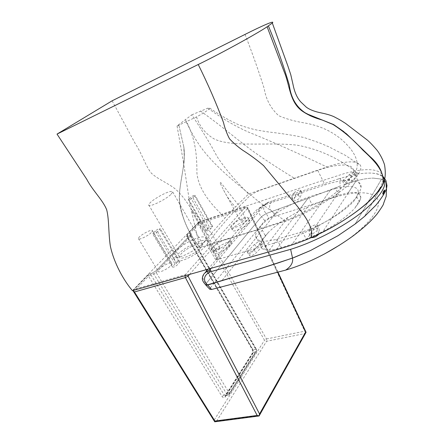 <?xml version="1.0" encoding="UTF-8"?>
<svg xmlns="http://www.w3.org/2000/svg" width="444" height="444" viewBox="0 0 444 444"><rect width="100%" height="100%" fill="white"/><g stroke="black" fill="none" stroke-linecap="round" stroke-linejoin="round"><path stroke-width="0.33" stroke-dasharray="2.22 1.67" d="M220.13 183.067L220.718 182.534L238.195 204.734L235.409 206.943C230.664 201.976 226.74 196.392 223.643 190.187L220.13 183.067L220.718 182.534M245.41 219.003L245.687 218.454C245.715 217.283 240.365 220.063 240.587 221.018C241.641 221.451 243.251 220.779 245.41 219.003M191.88 211.128L192.518 210.423L211.744 233.76L209.307 235.947C203.235 230.059 198.218 223.277 194.267 215.595L191.88 211.128L192.518 210.423M219.619 248.951L219.963 248.263C219.969 246.925 214.252 249.983 214.519 251.082C215.606 251.615 217.305 250.904 219.619 248.951M237.812 204.512L248.629 193.995L326.901 166.988C345.371 160.772 356.56 160.228 360.456 165.357C361.422 167.466 360.756 170.274 358.452 173.782C352.68 185.925 313.342 211.827 285.47 221.251L199.911 247.641L209.307 235.947M191.786 114.852L207.886 108.153L209.796 108.125C208.841 109.746 204.418 112.665 196.531 116.894L177.056 125.979L191.786 114.852C203.063 131.89 211.4 145.632 216.789 156.06C224.314 167.754 234.926 180.397 248.629 193.995M211.361 233.5L225.186 217.732L235.409 206.943M183.816 146.942L178.749 124.697L183.81 146.92C186.236 164.591 178.649 183.533 179.393 200.777C181.735 217.704 188.572 233.322 199.911 247.641L189.927 204.379L183.527 162.609L183.916 164.102L184.31 158.669L183.816 146.942C186.297 163.769 179.198 181.801 179.315 198.374C181.008 216.272 187.873 232.695 199.911 247.641M382.056 186.014L380.541 187.218L383.305 180.175M112.121 100.81L135.409 143.873C142.008 153.824 145.626 166.256 151.421 173.254C157.67 179.021 166.683 182.495 174.525 188.345C184.538 196.503 192.84 211.538 198.934 221.895L319.674 181.513L345.809 173.11L356.088 170.818C370.191 168.359 379.01 169.752 382.539 174.997M132.462 290.665L198.934 221.895M170.729 194.627C164.846 200.116 148.002 208.125 148.69 204.873C149.373 202.758 153.435 199.606 160.872 195.41C167.949 191.741 171.906 190.598 172.744 191.975L170.729 194.627M201.215 247.524L202.886 244.422C201.72 242.485 197.68 243.284 190.759 246.82C183.544 250.982 179.77 254.373 179.437 256.993C179.321 261.1 195.921 253.629 201.215 247.524M175.025 263.925L172.472 266.994C173.454 267.46 175.075 266.761 177.323 264.89L179.848 261.843C178.865 261.383 177.261 262.077 175.025 263.925L155.411 230.913C157.737 229.132 159.357 228.399 160.267 228.727L157.553 231.574C155.211 233.378 153.585 234.116 152.664 233.788L155.411 230.913M208.108 228.355L205.972 230.897C206.926 231.269 208.441 230.614 210.517 228.932L212.632 226.407C211.683 226.04 210.173 226.69 208.108 228.355L190.543 197.397C192.685 195.787 194.206 195.105 195.094 195.349L192.829 197.708C190.676 199.334 189.15 200.022 188.25 199.772L190.543 197.397M151.204 232.7C147.686 236.147 138.156 240.631 138.406 238.55C137.912 236.286 152.708 228.044 152.508 230.808L151.204 232.7M170.84 265.601L171.995 263.531C171.922 260.345 157.392 268.515 158.142 271.184C158.097 273.565 167.538 269.264 170.84 265.601M205.594 246.176C201.343 250.671 195.071 254.845 186.774 258.708C179.615 261.705 175.491 262.06 174.42 259.779C174.914 256.005 180.308 251.154 190.598 245.232C200.466 240.182 206.244 239.044 207.92 241.814C207.942 242.996 207.165 244.45 205.594 246.176M203.557 242.635C205.139 240.914 205.927 239.477 205.916 238.306C204.273 235.592 198.501 236.763 188.617 241.825C178.31 247.752 172.888 252.575 172.355 256.305C173.41 258.547 177.517 258.164 184.687 255.145C192.99 251.271 199.278 247.097 203.557 242.635M208.78 244.6C233.866 236.508 259.596 229.653 289.582 218.964C303.424 213.12 316.394 206.183 328.488 198.146C335.819 192.912 341.858 187.906 346.609 183.122C350.471 178.616 352.752 174.747 353.446 171.506C354.262 162.948 338.256 163.209 317.749 170.391L263.076 189.238C255.344 191.725 249.689 195.194 246.109 199.645C231.252 214.047 218.182 228.976 206.904 244.433L208.78 244.6L217.366 259.618C242.468 251.937 268.254 245.593 298.185 235.342C311.966 229.653 324.83 222.771 336.774 214.696C344.006 209.418 349.939 204.329 354.578 199.439C358.33 194.805 360.506 190.781 361.105 187.374C361.649 178.333 345.493 178.022 324.997 184.898L270.329 202.919C262.587 205.272 256.982 208.747 253.524 213.342C238.994 228.077 226.307 243.423 215.462 259.379L217.366 259.618M177.056 125.979L183.527 162.609M200.499 111.011C226.834 129.848 237.712 140.465 256.582 153.791C267.726 161.494 280.297 169.641 294.3 178.238M207.886 108.153C224.303 120.113 239.76 128.877 254.257 134.443C274.481 142.674 298.695 153.524 326.901 166.988M196.531 116.894C199.439 126.229 205.245 133.544 213.947 138.839C231.94 147.719 270.662 141.841 297.241 145.205C321.101 149.622 338.433 159.008 353.574 169.858L358.452 173.782M186.219 121.9C190.631 131.235 195.615 139.827 201.176 147.663C215.767 167.188 235.348 182.501 260.051 202.669L285.47 221.251M245.027 34.416C252.153 52.625 258.53 70.618 264.158 88.389C265.895 99.317 270.757 108.436 278.738 115.734C286.408 118.981 294.744 121.345 303.763 122.822C318.231 125.191 330.586 130.547 340.831 138.9C350.704 147.425 360.6 159.296 356.088 170.818M382.179 185.792L380.675 186.98M133.194 290.459L148.956 274.22L152.192 273.121L153.735 273.959L156.133 272.505L229.282 393.168L227.078 394.616L228.111 395.254L229.454 394.283L229.282 393.168L256.51 350.188L256.643 351.26L255.933 351.792L255.822 349.406L256.654 349.656L256.51 350.188L190.648 236.308L190.887 235.892L190.143 235.864L190.11 233.489L187.435 234.354L187.462 236.73L186.73 236.702L186.935 234.704L198.851 222.533L198.374 224.431L186.974 236.286L252.453 349.156C253.296 350.888 253.369 352.475 252.669 353.907L225.324 396.875C224.281 398.168 223.188 398.04 222.044 396.503L148.54 276.235L150.932 274.786L149.384 273.954L148.44 274.57L148.54 276.235L134.094 291.247L133.034 290.753M198.851 222.533L245.66 206.815L247.902 207.836L247.73 208.169L245.399 206.993L185.364 274.692L188.051 276.113M306.06 332.301L304.739 331.196L246.969 207.709L200.472 223.177L198.729 222.688M184.97 275.735L185.364 274.692L134.493 289.205M200.472 223.177L266.456 338.972L265.867 340.365L264.513 340.226L198.374 224.431M134.094 291.247L214.274 419.919L214.657 421.628M305.861 332.65L304.911 333.561L266.572 341.264L265.867 340.365M215.035 421.778L216.611 421.156L258.813 415.584L259.107 415.967M384.965 181.013L386.336 182.784L384.965 181.013L381.551 179.132L384.965 181.013L364.535 216.422L384.965 181.013M381.551 179.132L355.089 224.054L381.551 179.132L373.293 178.116L381.551 179.132M348.263 192.835L356.121 180.819C362.665 179.104 368.392 178.205 373.293 178.116C368.392 178.205 362.665 179.104 356.121 180.819L343.856 184.682L356.121 180.819L322.966 231.513C336.879 223.92 347.547 216.084 354.972 208.014L359.346 202.009L360.822 197.536C360.65 193.162 356.465 191.592 348.263 192.835L338.805 195.216L312.315 205.056L297.968 211.733L287.84 217.538C279.948 222.422 273.46 227.384 268.376 232.423L265.312 235.77L261.893 240.731L260.6 245.449C260.706 247.28 261.694 248.601 263.57 249.423L269.219 250.205L276.862 249.001L281.407 247.758L306.998 238.911L322.966 231.513M206.282 285.231L205.628 284.826L206.149 283.494L261.56 216.506L266.195 213.547L307.992 198.324L340.287 185.997C340.937 189.582 338.639 193.473 333.394 197.674C356.171 190.698 374.908 190.914 378.077 200.233C381.279 209.479 366.261 228.105 339.494 245.182M211.116 268.298L264.752 204.712L269.036 202.02L338.4 178.949C341.059 178.183 341.508 178.704 339.749 180.503L340.287 185.997L330.647 189.755L292.346 244.072M322.444 201.387L330.647 189.755L307.992 198.324L269.219 250.205M386.158 187.091L386.979 185.636M264.752 204.712L259.313 208.785L258.641 211.166C258.846 213.153 259.779 214.979 261.438 216.639L206.149 283.494L210.173 288.084L264.829 220.685L268.931 218.159L333.394 197.674M209.801 289.255L210.173 288.084M297.968 211.733L307.992 198.324L266.195 213.547L261.438 216.639L264.829 220.685M269.036 202.02C264.902 203.124 261.316 209.124 265.712 212.776L268.931 218.159M248.135 250.86L247.386 252.131C248.64 253.036 250.893 252.225 254.146 249.683L260.622 243.079L261.322 241.891C260.079 241.003 257.853 241.802 254.64 244.294L248.135 250.86L249.961 254.168L256.438 247.569C259.64 245.071 261.866 244.278 263.114 245.182L262.426 246.381L255.977 253.013C252.736 255.561 250.488 256.371 249.228 255.439L249.961 254.168M317.216 230.025C317.305 232.04 308.991 235.736 309.174 233.594L309.496 228.743C309.474 226.784 317.577 223.188 317.405 225.252L317.216 230.025L319.042 233.577L318.87 234.105M311.3 237.607L311.005 237.124L311.3 232.223C311.261 230.242 319.358 226.662 319.197 228.749L319.042 233.577M294.033 193.04C294.727 191.508 300.605 188.894 300.527 190.226L298.346 194.683C297.669 196.248 291.675 198.912 291.769 197.541L294.033 193.04L295.56 195.998C296.248 194.455 302.12 191.847 302.048 193.201L299.894 197.691C299.223 199.273 293.24 201.926 293.318 200.538L295.56 195.998M355.239 173.265L355.977 172.228C354.9 171.456 352.802 172.133 349.678 174.253L342.452 180.952C343.517 181.74 345.632 181.063 348.784 178.915L355.239 173.265L356.765 176.429L350.333 182.096C347.186 184.249 345.077 184.92 344 184.11L351.198 177.389C354.312 175.263 356.415 174.597 357.498 175.386L356.765 176.429M203.813 274.159L202.902 277.245C203.063 279.653 204.146 281.735 206.149 283.494L205.628 284.826L205.877 285.12M226.168 249.029L230.492 244.977L231.613 242.596L226.168 249.029C220.546 252.803 213.37 254.801 213.447 252.464C212.682 248.834 230.136 239.344 231.613 242.596M335.509 188.55C347.93 185.048 358.841 185.969 358.225 192.185L356.754 196.681C353.208 206.149 322.449 226.174 302.403 231.751L276.851 239.255C263.803 242.574 256.704 241.547 255.544 236.191C255.6 233.361 257.204 230.17 260.362 226.618C267.865 217.099 291.886 202.447 308.314 197.219L335.509 188.55L338.805 195.216M308.314 197.219L312.315 205.056M302.403 231.751L306.282 239.183M276.851 239.255L281.407 247.758M338.4 178.949C346.581 176.318 354.062 174.548 360.839 173.637C372 172.178 379.47 173.426 383.25 177.372M228.932 242.196C225.003 247.025 211.577 252.886 211.716 249.434C210.861 245.754 230.031 235.542 230.042 239.976L228.932 242.196M248.879 223.11C245.299 227.567 232.212 233.255 232.362 230.025C231.585 226.668 249.839 217.144 249.817 221.223L248.879 223.11M247.269 220.163C243.667 224.592 230.569 230.308 230.741 227.112C229.992 223.804 248.268 214.258 248.218 218.293L247.269 220.163M185.37 119.697C196.015 138.767 196.92 156.632 196.92 173.143C198.657 189.538 210.567 204.229 225.186 217.732M153.158 233.067L172.905 266.206M157.553 231.574L177.323 264.89M159.796 229.42L179.426 262.609M188.628 199.223L206.305 230.297M192.829 197.708L210.517 228.932M194.733 195.882L212.31 226.989M317.749 170.391L324.997 184.898M225.324 396.875L225.152 395.765L225.879 395.249L225.275 395.698L224.242 395.06L222.044 396.503M150.932 274.786L224.242 395.06L227.078 394.616L153.735 273.959L150.932 274.786M252.453 349.156L252.309 349.689L253.13 349.933L253.235 352.314L255.933 351.792L228.716 394.805L225.879 395.249L253.235 352.314L252.531 352.836L252.669 353.907M151.765 273.387L156.566 270.479L191.125 234.36C191.952 233.361 191.614 233.072 190.11 233.489M191.125 234.36L190.609 234.715L190.648 236.308L156.133 272.505L156.038 270.84L156.566 270.479M255.822 349.406L253.13 349.933L187.462 236.73L190.143 235.864L255.822 349.406M189.516 274.442L247.73 208.169L277.672 272.211M266.456 338.972L304.739 331.196M258.813 415.584L304.911 333.561M216.611 421.156L266.572 341.264M214.274 419.919L264.513 340.226M386.363 184.532L386.746 183.855M360.65 198.751L354.972 208.014M335.969 196.292L306.998 238.911M307.603 207.004L276.862 249.001M287.84 217.538L263.57 249.423M268.376 232.423L261.893 240.731M279.365 208.708L221.723 280.863L279.365 208.708M261.56 216.506L206.033 283.644L261.56 216.506M274.941 199.961C270.413 201.115 267.188 207.725 272.022 211.344C273.798 212.987 274.708 214.607 274.753 216.206M254.146 249.683L255.977 253.013M254.64 244.294L256.438 247.569M260.622 243.079L262.426 246.381M309.174 233.55L311.011 237.085M317.405 225.263L319.197 228.76M309.496 228.743L311.3 232.223M300.449 190.498L301.976 193.473M291.852 197.247L293.401 200.238M298.346 194.683L299.894 197.691M349.678 174.253L351.198 177.389M348.784 178.915L350.333 182.096M343.229 179.864L344.772 183.017M356.754 196.681L359.346 202.009M260.362 226.618L265.312 235.77M223.643 190.187L240.587 221.018M245.687 218.454L238.195 204.734M194.267 215.595L214.519 251.082M219.963 248.263L211.744 233.76M183.81 146.903L178.754 124.709M148.69 204.873L179.437 256.993M172.744 191.975L202.886 244.422M172.472 266.994L152.664 233.788M179.848 261.843L160.267 228.727M205.972 230.897L188.25 199.772M212.632 226.407L195.094 195.349M138.406 238.55L158.142 271.184M152.508 230.808L171.995 263.531M174.42 259.779L172.355 256.305M207.92 241.814L205.916 238.306M192.496 237.002C187.89 229.493 184.316 221.512 181.774 213.059C175.941 195.371 182.723 177.495 184.143 159.962M209.796 108.125C218.659 114.38 228.138 119.863 238.234 124.575C245.637 127.267 252.203 129.16 257.942 130.264L268.637 131.99C280.791 133.333 292.64 135.187 304.173 137.551L319.774 142.974L329.27 147.008L345.315 155.339L360.456 165.357M206.904 244.433L215.462 259.379M353.446 171.506L361.105 187.374M133.494 290.043L148.44 274.57L152.192 273.121L156.038 270.84L190.676 234.665L190.887 235.892L256.654 349.656L256.643 351.26L229.454 394.283L228.111 395.254L225.064 395.837L252.531 352.836L252.309 349.689L186.73 236.702L186.935 234.704L198.707 222.516M198.729 222.483L245.66 206.815L247.902 207.836L277.95 272.133M247.386 252.131L249.228 255.439M261.322 241.891L263.114 245.182M309.174 233.594L311.005 237.124M317.405 225.252L319.197 228.749M300.527 190.226L302.048 193.201M291.769 197.541L293.318 200.538M355.977 172.228L357.498 175.386M342.452 180.952L344 184.11M203.718 274.309L204.717 273.132M208.086 269.164L259.313 208.785M358.225 192.185L360.822 197.536M255.544 236.191L260.6 245.449M259.202 208.974C261.189 206.66 262.559 205.356 263.325 205.056L268.942 202.059M360.839 173.637C367.382 172.783 372.843 172.86 377.217 173.87C380.225 174.714 382.19 175.624 383.122 176.601M211.716 249.434L213.447 252.464M230.042 239.976L231.679 242.896M232.362 230.025L230.741 227.112M249.817 221.223L248.218 218.293"/><path stroke-width="0.67" d="M112.121 100.81L245.027 34.416C262.953 25.386 275.458 20.03 272.311 23.027L267.122 26.773C256.21 34.121 220.773 53.558 198.229 64.508L57.021 134.099L112.121 100.81M198.229 64.508C207.925 84.005 216.35 103.341 223.493 122.516C224.88 128.36 226.884 133.788 229.504 138.789C233.45 143.029 237.884 146.864 242.801 150.294C250.166 154.973 257.104 160.084 263.608 165.629L292.613 200.566C302.769 212.648 314.346 227.295 311.161 237.668C297.996 243.584 279.343 249.017 266.4 252.581L132.462 290.665C123.61 280.436 113.786 262.654 110.323 245.937C108.358 232.917 109.207 219.702 106.699 209.812C102.903 200.122 92.957 191.087 86.73 179.237L57.021 134.099M380.541 187.218C373.493 201.027 344.35 222.899 312.937 236.874L311.161 237.668M267.122 26.773L284.088 71.562C290.137 85.781 289.46 103.18 303.574 111.977C308.869 115.423 315.029 118.087 322.055 119.963L332.989 124.47C343.501 131.174 353.424 139.699 362.776 150.044C373.67 160.106 385.67 171.517 382.856 184.571L382.056 186.014M382.539 174.997L383.305 180.175M268.42 25.913C276.557 45.76 283.522 65.518 289.322 85.187C290.803 97.403 296.093 107.476 306.693 113.764L333.594 124.553L346.42 133.766L369.891 156.449C379.62 164.796 383.988 174.087 382.994 184.332L382.179 185.792M259.107 415.967L259.546 413.986L188.051 276.113L185.398 277.572L257.154 415.445L259.124 415.967L214.746 421.8L214.896 421.034L134.449 291.958L133.034 290.753L133.194 290.459M134.449 291.958L185.398 277.572L184.97 275.735M277.672 272.211L305.633 332.012L306.071 332.279L305.861 332.65M133.194 290.992L214.735 421.783M383.25 177.372C388.428 184.371 381.485 195.843 362.415 211.799C343.517 226.84 314.48 242.002 290.626 249.334L210.734 271.678C208.996 272.033 208.536 271.6 209.357 270.385C206.632 271.562 204.784 272.816 203.813 274.159C202.791 275.574 202.298 277.211 202.336 279.071C202.564 280.675 203.408 282.267 204.862 283.855L205.628 284.826L207.681 285.031L245.149 273.615L292.541 258.069L310.534 250.516L338.017 235.686L355.089 224.054L364.535 216.422L375.929 205.2C381.729 198.024 385.264 192.424 386.524 188.4L386.979 185.636L386.336 182.784L386.979 185.636L386.524 188.4C385.259 192.43 381.729 198.03 375.929 205.2L364.535 216.422L355.089 224.054L338.017 235.686L310.534 250.516L294.461 257.353L279.332 262.532L245.149 273.615L206.282 285.231M386.979 185.636L386.158 187.091M210.734 271.678C204.046 274.486 202.331 280.342 207.681 285.031L211.588 289.482L209.801 289.255L205.877 285.12M290.626 249.334L292.541 258.069C293.279 262.532 290.992 266.539 285.686 270.096L211.588 289.482M339.494 245.182L325.102 253.618C311.555 260.839 298.418 266.333 285.686 270.096M382.8 193.945C383.821 194.916 385.264 190.792 384.51 190.104L382.8 193.945C382.922 192.385 383.511 191.098 384.565 190.071C385.309 191.569 383.078 195.255 382.8 193.945M318.87 234.105C316.494 236.641 313.969 237.806 311.3 237.607M209.357 270.385L211.116 268.298M188.051 276.113L189.516 274.442M259.546 413.986L305.633 332.012M257.154 415.445L214.896 421.034M386.746 183.855L386.363 184.532M303.635 112.027L313.381 117.038L310.045 115.679M272.311 23.027L287.873 66.001L290.753 74.631L292.973 84.277C294.527 92.269 297.236 98.263 301.099 102.248L306.377 107.232C309.906 109.773 314.857 111.666 321.217 112.915C327.866 114.275 332.661 115.829 335.597 117.571C338.156 118.925 339.249 119.347 345.454 123.327L367.416 140.138C370.096 142.452 373.398 145.932 377.333 150.588C380.58 155.117 382.989 159.879 384.56 164.868C385.786 172.655 385.431 178.532 383.488 182.49L382.301 185.564C381.291 187.79 376.029 195.049 368.281 202.081C353.485 215.107 335.037 226.706 312.937 236.874M343.983 131.757L333.594 124.553M277.95 272.133L306.021 332.195M306.071 332.279L259.207 415.789M325.102 253.618C335.103 248.107 344.472 242.174 353.208 235.831C365.14 226.756 372.061 220.085 377.217 213.803C381.834 207.287 383.927 203.918 383.499 203.696L386.191 196.342L386.524 188.4L386.197 186.513C386.263 186.502 386.607 181.746 385.797 180.308L383.122 176.601M204.717 273.132L208.086 269.164"/></g></svg>
